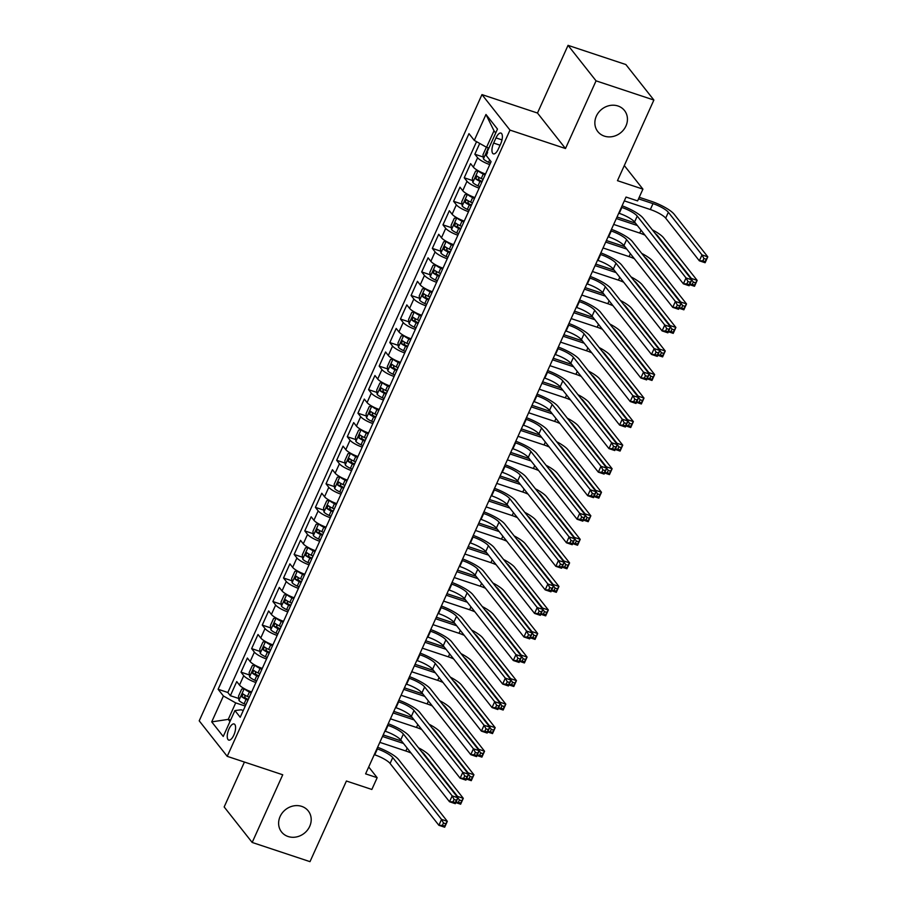 <?xml version="1.0" encoding="UTF-8"?>
<svg xmlns="http://www.w3.org/2000/svg" width="907" height="907" viewBox="0 0 907 907"><rect width="100%" height="100%" fill="white"/><g stroke="black" fill="none" stroke-linecap="round" stroke-linejoin="round"><path stroke-width="1.36" d="M301.714 806.38A16.995 15.09 -38.3 0 1 308.255 810.915A16.995 15.09 -38.3 0 1 307.416 830.132A16.995 15.09 -38.3 0 1 288.109 836.515A16.995 15.09 -38.3 0 1 281.567 831.98A16.995 15.09 -38.3 0 1 282.394 812.763A16.995 15.09 -38.3 0 1 301.714 806.38M617.95 105.983A16.995 15.09 -38.3 0 1 624.492 110.518A16.995 15.09 -38.3 0 1 623.665 129.735A16.995 15.09 -38.3 0 1 604.345 136.118A16.995 15.09 -38.3 0 1 597.804 131.583A16.995 15.09 -38.3 0 1 598.643 112.366A16.995 15.09 -38.3 0 1 617.95 105.983M233.836 735.101A8.503 3.379 -71.6 0 0 234.097 723.967A8.503 3.379 -71.6 0 0 228.995 728.967A8.503 3.379 -71.6 0 0 228.745 740.101A8.503 3.379 -71.6 0 0 233.836 735.101M244.436 762.05L224.165 806.958L252.18 842.456L310.001 861.65L346.406 781.018L371.847 789.464L377.165 777.696L368.707 766.971M481.968 94.6L199.211 720.838L227.226 756.336L509.983 130.098L481.968 94.6L537.477 113.035L565.492 148.533L596.058 80.848L568.043 45.35L537.477 113.035M568.043 45.35L625.864 64.544L653.879 100.042L617.474 180.674L642.916 189.132L624.299 165.55M596.058 80.848L653.879 100.042M479.724 143.442L474.849 154.224L483.25 157.013M485.517 174.008A10.623 2.472 -155.7 0 1 473.363 167.149L470.597 163.645L464.225 177.772L472.626 180.561M474.883 197.556A10.623 2.472 24.3 0 1 462.74 190.685L459.974 187.182L453.591 201.309L461.992 204.098M464.259 221.093A10.623 2.472 24.3 0 1 452.105 214.233L449.339 210.73L442.967 224.857L451.357 227.646M453.625 244.641A10.623 2.472 24.3 0 1 441.471 237.77L438.716 234.267L432.333 248.393L440.734 251.182M443.001 268.177A10.623 2.472 24.3 0 1 430.848 261.318L428.081 257.815L421.698 271.941L430.099 274.73M432.367 291.725A10.623 2.472 24.3 0 1 420.213 284.855L417.447 281.351L411.075 295.478L419.476 298.267M421.744 315.262A10.623 2.472 24.3 0 1 409.59 308.403L406.824 304.899L400.44 319.026L408.842 321.815M411.109 338.81A10.623 2.472 24.3 0 1 398.955 331.939L396.189 328.436L389.817 342.563L398.207 345.352M400.475 362.347A10.623 2.472 24.3 0 1 388.321 355.487L385.566 351.984L379.183 366.111L387.584 368.9M389.851 385.894A10.623 2.472 24.3 0 1 377.697 379.024L374.931 375.521L368.559 389.647L376.949 392.436M379.217 409.442A10.623 2.472 24.3 0 1 367.063 402.572L364.297 399.069L357.925 413.195L366.326 415.984M368.593 432.979A10.623 2.472 24.3 0 1 356.44 426.109L353.673 422.605L347.29 436.732L355.691 439.521M357.959 456.527A10.623 2.472 24.3 0 1 345.805 449.657L343.039 446.153L336.667 460.28L345.057 463.069M347.324 480.064A10.623 2.472 24.3 0 1 335.171 473.193L332.416 469.701L326.032 483.816L334.434 486.606M336.701 503.612A10.623 2.472 24.3 0 1 324.547 496.741L321.781 493.238L315.409 507.364L323.799 510.153M326.067 527.148A10.623 2.472 24.3 0 1 313.913 520.278L311.158 516.786L304.775 530.912L313.176 533.69M315.443 550.696A10.623 2.472 24.3 0 1 303.289 543.826L300.523 540.323L294.14 554.449L302.541 557.238M304.809 574.233A10.623 2.472 24.3 0 1 292.655 567.374L289.889 563.871L283.517 577.997L291.918 580.786M294.174 597.781A10.623 2.472 24.3 0 1 282.032 590.911L279.265 587.407L272.882 601.534L281.283 604.323M283.551 621.318A10.623 2.472 24.3 0 1 271.397 614.458L268.631 610.955L262.259 625.082L270.649 627.871M272.916 644.866A10.623 2.472 24.3 0 1 260.762 637.995L258.007 634.492L251.624 648.618L260.026 651.407M262.293 668.402A10.623 2.472 24.3 0 1 250.139 661.543L247.373 658.04L240.99 672.166L249.391 674.955M642.916 189.132L637.598 200.9L626.034 197.057L365.6 773.852L377.165 777.696M495.993 137.898L493.646 143.079A8.231 3.277 -71.6 0 0 493.408 153.873A8.231 3.277 -71.6 0 0 498.34 149.031L500.687 143.85A8.231 3.277 -71.6 0 0 500.925 133.068A8.231 3.277 -71.6 0 0 495.993 137.898L501.99 139.893M243.28 710.51L241.149 709.796L234.924 710.566L240.219 717.278L491.084 161.673L485.789 154.961L497.478 129.066L485.971 114.475L474.282 140.381L468.976 133.658L218.111 689.263L223.417 695.986L235.695 702.891L228.258 719.376L229.97 721.541M234.924 710.566L223.235 736.461L211.716 721.881L223.417 695.986M489.769 164.598A10.623 2.472 -155.7 0 1 477.615 157.727L474.849 154.224M476.549 141.651L227.827 692.495L230.367 695.703L238.768 698.492M251.658 691.95A10.623 2.472 24.3 0 1 239.505 685.08L236.738 681.576L230.367 695.703M255.91 682.529A10.623 2.472 -155.7 0 1 243.756 675.67L240.99 672.166M266.545 658.992A10.623 2.472 -155.7 0 1 254.391 652.122L251.624 648.618M277.168 635.444A10.623 2.472 -155.7 0 1 265.014 628.574L262.259 625.082M287.802 611.908A10.623 2.472 -155.7 0 1 275.649 605.037L272.882 601.534M298.437 588.36A10.623 2.472 -155.7 0 1 286.283 581.489L283.517 577.997M309.06 564.823A10.623 2.472 -155.7 0 1 296.906 557.952L294.14 554.449M319.695 541.275A10.623 2.472 -155.7 0 1 307.541 534.404L304.775 530.912M330.318 517.738A10.623 2.472 -155.7 0 1 318.164 510.868L315.409 507.364M340.953 494.19A10.623 2.472 -155.7 0 1 328.799 487.32L326.032 483.816M351.576 470.642A10.623 2.472 -155.7 0 1 339.422 463.783L336.667 460.28M362.21 447.106A10.623 2.472 -155.7 0 1 350.057 440.235L347.29 436.732M372.845 423.558A10.623 2.472 -155.7 0 1 360.691 416.698L357.925 413.195M383.468 400.021A10.623 2.472 -155.7 0 1 371.314 393.15L368.559 389.647M394.103 376.473A10.623 2.472 -155.7 0 1 381.949 369.614L379.183 366.111M404.726 352.936A10.623 2.472 -155.7 0 1 392.572 346.066L389.817 342.563M415.361 329.388A10.623 2.472 -155.7 0 1 403.207 322.529L400.44 319.026M425.995 305.852A10.623 2.472 -155.7 0 1 413.841 298.981L411.075 295.478M436.618 282.304A10.623 2.472 -155.7 0 1 424.465 275.445L421.698 271.941M447.253 258.767A10.623 2.472 -155.7 0 1 435.099 251.897L432.333 248.393M457.876 235.219A10.623 2.472 -155.7 0 1 445.722 228.36L442.967 224.857M468.511 211.682A10.623 2.472 -155.7 0 1 456.357 204.812L453.591 201.309M479.145 188.134A10.623 2.472 -155.7 0 1 466.992 181.264L464.225 177.772M495.71 132.978L493.998 130.801L486.56 147.285L474.282 140.381M488.907 148.068L486.56 147.285M565.492 148.533L509.983 130.098M252.18 842.456L282.735 774.771L227.226 756.336M230.593 720.147L228.258 719.376L211.716 721.881M245.287 706.077L235.695 702.891M227.827 692.495L218.111 689.263M493.998 130.801L485.971 114.475M618.744 213.19L619.22 213.349A13.276 3.084 -155.7 0 1 634.571 221.988L683.368 283.823L686.032 277.939L691.814 279.855L643.018 218.02A19.92 4.626 24.3 0 0 622.089 205.798M621.408 207.306L621.885 207.465A13.276 3.084 -155.7 0 1 637.236 216.104L686.032 277.939L687.948 281.521L686.882 283.88L689.195 284.651L690.261 282.292L687.948 281.521M690.261 282.292L691.814 279.855L689.15 285.739L683.368 283.823L686.882 283.88M689.15 285.739L689.195 284.651M487.093 147.456L486.197 147.614L483 154.678L483.454 158.952A7.041 1.633 24.3 0 0 488.59 162.296L490.426 163.147M624.311 200.878L650.342 209.528A13.276 3.084 -155.7 0 1 665.693 218.156L699.342 260.808L701.995 254.924L707.789 256.84L674.128 214.199A19.92 4.626 24.3 0 0 651.101 201.241L639.231 197.295M487.603 152.467L486.333 155.29M638.528 198.837L652.995 203.633A13.276 3.084 -155.7 0 1 668.346 212.272L701.995 254.924L703.923 258.506L702.857 260.865L705.17 261.635L706.236 259.277L703.923 258.506M706.236 259.277L707.789 256.84L705.124 262.724L699.342 260.808L702.857 260.865M705.124 262.724L705.17 261.635M608.121 236.738L608.597 236.897A13.276 3.084 -155.7 0 1 623.948 245.536L672.745 307.36L675.398 301.475L681.18 303.403L632.383 241.568A19.92 4.626 24.3 0 0 611.454 229.346M610.774 230.854L611.25 231.013A13.276 3.084 -155.7 0 1 626.601 239.641L675.398 301.475L677.325 305.069L676.259 307.416L678.572 308.187L679.638 305.829L677.325 305.069M679.638 305.829L681.18 303.403L678.527 309.287L672.745 307.36L676.259 307.416M678.527 309.287L678.572 308.187M597.486 260.275L597.962 260.434A13.276 3.084 -155.7 0 1 613.313 269.073L662.11 330.908L664.763 325.023L670.545 326.939L621.749 265.105A19.92 4.626 24.3 0 0 600.831 252.883M600.151 254.391L600.627 254.55A13.276 3.084 -155.7 0 1 615.966 263.189L664.763 325.023L666.69 328.606L665.625 330.964L667.937 331.735L669.003 329.377L666.69 328.606M669.003 329.377L670.545 326.939L667.892 332.824L662.11 330.908L665.625 330.964M667.892 332.824L667.937 331.735M586.863 283.823L587.339 283.982A13.276 3.084 -155.7 0 1 602.679 292.621L651.475 354.444L654.14 348.56L659.922 350.487L611.125 288.653A19.92 4.626 24.3 0 0 590.196 276.431M589.516 277.939L589.992 278.098A13.276 3.084 -155.7 0 1 605.343 286.725L654.14 348.56L656.056 352.154L655.001 354.501L657.314 355.272L658.369 352.925L656.056 352.154M658.369 352.925L659.922 350.487L657.258 356.372L651.475 354.444L655.001 354.501M657.258 356.372L657.314 355.272M576.228 307.36L576.705 307.518A13.276 3.084 -155.7 0 1 592.056 316.158L640.852 377.992L643.505 372.108L649.287 374.024L600.491 312.189A19.92 4.626 24.3 0 0 579.562 299.968M578.881 301.475L579.358 301.634A13.276 3.084 -155.7 0 1 594.709 310.273L643.505 372.108L645.433 375.691L644.367 378.049L646.68 378.82L647.745 376.462L645.433 375.691M647.745 376.462L649.287 374.024L646.634 379.908L640.852 377.992L644.367 378.049M646.634 379.908L646.68 378.82M485.109 174.915L483.272 174.065A7.041 1.633 24.3 0 1 478.136 170.72L475.563 171.151L472.377 178.214L472.83 182.488A7.041 1.633 24.3 0 0 477.955 185.833L479.792 186.683M483.34 173.203A3.583 0.828 24.3 0 0 483.737 173.396L485.438 174.189M635.467 223.122L617.032 217M483.091 179.393L481.254 178.543A7.041 1.633 -155.7 0 1 476.98 176.003L475.699 178.838A7.041 1.633 24.3 0 0 479.973 181.366L481.81 182.216M482.139 181.479L480.449 180.697A3.583 0.828 -155.7 0 1 479.032 179.937L478.601 177.829M616.341 218.542L637.36 225.514M613.676 224.426L639.707 233.065A13.276 3.084 -155.7 0 1 644.956 235.14M655.364 233.666A13.276 3.084 -155.7 0 1 657.722 235.82L691.372 278.46L697.154 280.376L663.505 237.736A19.92 4.626 24.3 0 0 652.348 229.845M691.134 278.993L693.288 282.054L692.234 284.401L694.547 285.172L695.601 282.814L693.288 282.054M695.601 282.814L697.154 280.376L694.501 286.272L689.637 284.651M694.501 286.272L694.547 285.172M689.774 284.367L692.234 284.401M467.536 194.268L464.928 194.699L461.742 201.762L462.196 206.036A7.041 1.633 24.3 0 0 467.332 209.381L469.168 210.231M472.717 196.751A3.583 0.828 24.3 0 0 473.114 196.944L474.815 197.726M467.513 194.268A7.041 1.633 24.3 0 0 472.638 197.613L474.474 198.463M624.832 246.659L606.398 240.536M472.456 202.93L470.62 202.08A7.041 1.633 -155.7 0 1 466.345 199.551L465.064 202.374A7.041 1.633 24.3 0 0 469.35 204.903L471.187 205.753M471.515 205.027L469.815 204.245A3.583 0.828 -155.7 0 1 468.397 203.485L467.978 201.377M605.706 242.078L626.726 249.062M603.053 247.962L629.084 256.613A13.276 3.084 -155.7 0 1 634.322 258.676M644.73 257.214A13.276 3.084 -155.7 0 1 647.088 259.357L680.738 302.008L686.52 303.924L652.87 261.284A19.92 4.626 24.3 0 0 641.714 253.393M680.499 302.541L682.665 305.591L681.599 307.949L683.912 308.72L684.978 306.362L682.665 305.591M684.978 306.362L686.52 303.924L683.867 309.809L679.014 308.199M683.867 309.809L683.912 308.72M679.139 307.904L681.599 307.949M463.851 222L462.014 221.149A7.041 1.633 24.3 0 1 456.879 217.805L454.305 218.236L451.119 225.299L451.561 229.573A7.041 1.633 24.3 0 0 456.697 232.918L458.534 233.779M462.082 220.288A3.583 0.828 24.3 0 0 462.479 220.48L464.18 221.274M614.209 270.207L595.774 264.084M461.833 226.478L459.996 225.628A7.041 1.633 -155.7 0 1 455.711 223.088L454.441 225.922A7.041 1.633 24.3 0 0 458.715 228.451L460.552 229.301M460.881 228.564L459.191 227.782A3.583 0.828 -155.7 0 1 457.763 227.022L457.343 224.913M595.071 265.626L616.102 272.599M592.418 271.51L618.449 280.15A13.276 3.084 -155.7 0 1 623.687 282.224M634.106 280.751A13.276 3.084 -155.7 0 1 636.453 282.905L670.114 325.545L675.896 327.461L642.235 284.821A19.92 4.626 24.3 0 0 631.079 276.93M669.876 326.078L672.03 329.139L670.965 331.486L673.277 332.257L674.343 329.899L672.03 329.139M674.343 329.899L675.896 327.461L673.232 333.357L668.38 331.735M673.232 333.357L673.277 332.257M668.516 331.452L670.965 331.486M446.278 241.353L443.67 241.784L440.485 248.847L440.938 253.121A7.041 1.633 24.3 0 0 446.063 256.466L447.899 257.316M451.459 243.836A3.583 0.828 24.3 0 0 451.856 244.028L453.545 244.811M446.255 241.353A7.041 1.633 24.3 0 0 451.38 244.697L453.217 245.548M603.574 293.743L585.14 287.621M451.198 250.015L449.362 249.164A7.041 1.633 -155.7 0 1 445.088 246.636L443.806 249.459A7.041 1.633 24.3 0 0 448.092 251.987L449.929 252.849M450.257 252.112L448.557 251.33A3.583 0.828 -155.7 0 1 447.14 250.57L446.72 248.461M584.448 289.163L605.468 296.147M581.784 295.047L607.815 303.698A13.276 3.084 -155.7 0 1 613.064 305.761M623.472 304.298A13.276 3.084 -155.7 0 1 625.83 306.441L659.48 349.093L665.262 351.009L631.612 308.369A19.92 4.626 24.3 0 0 620.456 300.478M659.242 349.626L661.407 352.676L660.341 355.034L662.654 355.805L663.72 353.447L661.407 352.676M663.72 353.447L665.262 351.009L662.609 356.893L657.756 355.283M662.609 356.893L662.654 355.805M657.881 354.988L660.341 355.034M565.594 330.908L566.07 331.066A13.276 3.084 -155.7 0 1 581.421 339.706L630.218 401.529L632.882 395.645L638.664 397.572L589.867 335.737A19.92 4.626 24.3 0 0 568.938 323.516M568.258 325.023L568.734 325.182A13.276 3.084 -155.7 0 1 584.085 333.821L632.882 395.645L634.798 399.239L633.732 401.597L636.045 402.357L637.111 400.01L634.798 399.239M637.111 400.01L638.664 397.572L636 403.456L630.218 401.529L633.732 401.597M636 403.456L636.045 402.357M442.593 269.084L440.757 268.234A7.041 1.633 24.3 0 1 435.621 264.889L433.047 265.332L429.85 272.383L430.303 276.658A7.041 1.633 24.3 0 0 435.439 280.002L437.276 280.864M440.825 267.372A3.583 0.828 24.3 0 0 441.221 267.565L442.922 268.359M592.951 317.291L574.516 311.169M440.564 273.563L438.727 272.712A7.041 1.633 -155.7 0 1 434.453 270.173L433.183 273.007A7.041 1.633 24.3 0 0 437.457 275.535L439.294 276.386M439.623 275.66L437.922 274.866A3.583 0.828 -155.7 0 1 436.505 274.107L436.086 271.998M573.814 312.711L594.833 319.683M571.161 318.595L597.191 327.234A13.276 3.084 -155.7 0 1 602.429 329.309M612.837 327.835A13.276 3.084 -155.7 0 1 615.195 329.989L648.856 372.63L654.639 374.557L620.978 331.905A19.92 4.626 24.3 0 0 609.821 324.014M648.607 373.162L650.773 376.224L649.707 378.57L652.02 379.341L653.085 376.983L650.773 376.224M653.085 376.983L654.639 374.557L651.974 380.441L647.122 378.831M651.974 380.441L652.02 379.341M647.258 378.536L649.707 378.57M554.971 354.456L555.447 354.603A13.276 3.084 -155.7 0 1 570.798 363.242L619.594 425.077L622.247 419.193L628.029 421.109L579.233 359.274A19.92 4.626 24.3 0 0 558.304 347.052M557.624 348.56L558.1 348.719A13.276 3.084 -155.7 0 1 573.451 357.358L622.247 419.193L624.175 422.775L623.109 425.134L625.422 425.905L626.488 423.546L624.175 422.775M626.488 423.546L628.029 421.109L625.377 426.993L619.594 425.077L623.109 425.134M625.377 426.993L625.422 425.905M425.02 288.437L422.413 288.868L419.227 295.931L419.68 300.206A7.041 1.633 24.3 0 0 424.805 303.55L426.641 304.401M430.19 290.92A3.583 0.828 24.3 0 0 430.598 291.113L432.288 291.895M424.986 288.437A7.041 1.633 24.3 0 0 430.122 291.782L431.959 292.632M582.317 340.828L563.882 334.717M429.941 297.099L428.104 296.249A7.041 1.633 -155.7 0 1 423.83 293.721L422.549 296.544A7.041 1.633 24.3 0 0 426.823 299.072L428.66 299.934M429 299.197L427.299 298.414A3.583 0.828 -155.7 0 1 425.882 297.655L425.462 295.546M563.19 336.248L584.21 343.231M560.526 342.132L586.557 350.782A13.276 3.084 -155.7 0 1 591.806 352.846M602.214 351.383A13.276 3.084 -155.7 0 1 604.572 353.526L638.222 396.178L644.004 398.094L610.354 355.453A19.92 4.626 24.3 0 0 599.198 347.562M637.984 396.71L640.138 399.76L639.084 402.118L641.396 402.889L642.451 400.531L640.138 399.76M642.451 400.531L644.004 398.094L641.351 403.978L636.499 402.368M641.351 403.978L641.396 402.889M636.623 402.073L639.084 402.118M544.336 377.992L544.812 378.151A13.276 3.084 -155.7 0 1 560.163 386.79L608.96 448.614L611.624 442.729L617.406 444.657L568.61 382.822A19.92 4.626 24.3 0 0 547.681 370.6M547 372.108L547.477 372.267A13.276 3.084 -155.7 0 1 562.816 380.906L611.624 442.729L613.54 446.323L612.474 448.682L614.787 449.441L615.853 447.094L613.54 446.323M615.853 447.094L617.406 444.657L614.742 450.541L608.96 448.614L612.474 448.682M614.742 450.541L614.787 449.441M414.386 311.985L411.778 312.416L408.592 319.479L409.046 323.742A7.041 1.633 24.3 0 0 414.182 327.087L416.018 327.949M419.567 314.468A3.583 0.828 24.3 0 0 419.964 314.65L421.664 315.443M414.363 311.974A7.041 1.633 24.3 0 0 419.488 315.319L421.324 316.169M571.682 364.376L553.247 358.254M419.306 320.647L417.469 319.797A7.041 1.633 -155.7 0 1 413.195 317.269L411.914 320.092A7.041 1.633 24.3 0 0 416.2 322.62L418.036 323.47M418.365 322.745L416.664 321.951A3.583 0.828 -155.7 0 1 415.247 321.191L414.828 319.083M552.556 359.796L573.575 366.768M549.903 365.68L575.934 374.319A13.276 3.084 -155.7 0 1 581.172 376.394M591.579 374.92A13.276 3.084 -155.7 0 1 593.938 377.074L627.587 419.714L633.369 421.642L599.72 378.99A19.92 4.626 24.3 0 0 588.564 371.099M627.349 420.247L629.515 423.308L628.449 425.655L630.762 426.426L631.828 424.079L629.515 423.308M631.828 424.079L633.369 421.642L630.716 427.526L625.864 425.916M630.716 427.526L630.762 426.426M626 425.621L628.449 425.655M533.713 401.54L534.189 401.688A13.276 3.084 -155.7 0 1 549.54 410.327L598.337 472.162L600.99 466.277L606.772 468.193L557.975 406.359A19.92 4.626 24.3 0 0 537.046 394.148M536.366 395.645L536.842 395.803A13.276 3.084 -155.7 0 1 552.193 404.443L600.99 466.277L602.906 469.86L601.851 472.218L604.164 472.989L605.218 470.631L602.906 469.86M605.218 470.631L606.772 468.193L604.119 474.078L598.337 472.162L601.851 472.218M604.119 474.078L604.164 472.989M410.701 339.717L408.864 338.867A7.041 1.633 24.3 0 1 403.728 335.522L401.155 335.953L397.969 343.016L398.422 347.29A7.041 1.633 24.3 0 0 403.547 350.635L405.384 351.485M408.932 338.005A3.583 0.828 24.3 0 0 409.329 338.198L411.03 338.98M561.059 387.913L542.624 381.802M408.683 344.184L406.846 343.334A7.041 1.633 -155.7 0 1 402.561 340.805L401.291 343.628A7.041 1.633 24.3 0 0 405.565 346.157L407.402 347.018M407.731 346.281L406.041 345.499A3.583 0.828 -155.7 0 1 404.613 344.739L404.193 342.631M541.921 383.332L562.952 390.316M539.268 389.216L565.299 397.867A13.276 3.084 -155.7 0 1 570.537 399.942M580.956 398.468A13.276 3.084 -155.7 0 1 583.303 400.611L616.964 443.262L622.746 445.178L589.085 402.538A19.92 4.626 24.3 0 0 577.94 394.647M616.726 443.795L618.88 446.845L617.826 449.203L620.139 449.974L621.193 447.616L618.88 446.845M621.193 447.616L622.746 445.178L620.082 451.062L615.229 449.453M620.082 451.062L620.139 449.974M615.365 449.158L617.826 449.203M523.078 425.077L523.554 425.236A13.276 3.084 -155.7 0 1 538.905 433.875L587.702 495.71L590.355 489.814L596.137 491.741L547.34 429.907A19.92 4.626 24.3 0 0 526.423 417.685M525.743 419.193L526.207 419.351A13.276 3.084 -155.7 0 1 541.558 427.991L590.355 489.814L592.282 493.408L591.217 495.766L593.529 496.526L594.595 494.179L592.282 493.408M594.595 494.179L596.137 491.741L593.484 497.626L587.702 495.71L591.217 495.766M593.484 497.626L593.529 496.526M400.066 363.253L398.23 362.403A7.041 1.633 24.3 0 1 393.105 359.059L390.52 359.501L387.334 366.564L387.788 370.838A7.041 1.633 24.3 0 0 392.912 374.172L394.749 375.033M398.309 361.553A3.583 0.828 24.3 0 0 398.706 361.734L400.395 362.528M550.424 411.461L531.99 405.338M398.048 367.732L396.212 366.882A7.041 1.633 -155.7 0 1 391.937 364.353L390.656 367.176A7.041 1.633 24.3 0 0 394.942 369.705L396.778 370.555M397.107 369.829L395.407 369.036A3.583 0.828 -155.7 0 1 393.989 368.276L393.57 366.167M531.298 406.88L552.318 413.864M528.645 412.764L554.665 421.404A13.276 3.084 -155.7 0 1 559.914 423.478M570.322 422.016A13.276 3.084 -155.7 0 1 572.68 424.159L606.329 466.799L612.112 468.726L578.462 426.075A19.92 4.626 24.3 0 0 567.306 418.184M606.091 467.332L608.257 470.393L607.191 472.751L609.504 473.511L610.57 471.164L608.257 470.393M610.57 471.164L612.112 468.726L609.459 474.61L604.606 473M609.459 474.61L609.504 473.511M604.731 472.706L607.191 472.751M512.455 448.625L512.92 448.784A13.276 3.084 -155.7 0 1 528.271 457.411L577.067 519.246L579.732 513.362L585.514 515.278L536.717 453.455A19.92 4.626 24.3 0 0 515.788 441.233M515.108 442.729L515.584 442.888A13.276 3.084 -155.7 0 1 530.935 451.527L579.732 513.362L581.648 516.945L580.582 519.303L582.895 520.074L583.961 517.716L581.648 516.945M583.961 517.716L585.514 515.278L582.85 521.162L577.067 519.246L580.582 519.303M582.85 521.162L582.895 520.074M389.443 386.801L387.606 385.951A7.041 1.633 24.3 0 1 382.471 382.607L379.897 383.037L376.7 390.101L377.153 394.375A7.041 1.633 24.3 0 0 382.289 397.72L384.126 398.57M387.674 385.09A3.583 0.828 24.3 0 0 388.071 385.282L389.772 386.065M539.801 434.997L521.366 428.886M387.425 391.28L385.577 390.418A7.041 1.633 -155.7 0 1 381.303 387.89L380.033 390.713A7.041 1.633 24.3 0 0 384.307 393.241L386.144 394.103M386.473 393.366L384.783 392.584A3.583 0.828 -155.7 0 1 383.355 391.824L382.935 389.715M520.663 430.417L541.694 437.401M518.01 436.312L544.041 444.952A13.276 3.084 -155.7 0 1 549.279 447.026M559.687 445.552A13.276 3.084 -155.7 0 1 562.045 447.695L595.706 490.347L601.488 492.263L567.827 449.623A19.92 4.626 24.3 0 0 556.671 441.732M595.457 490.88L597.622 493.93L596.557 496.288L598.869 497.059L599.935 494.7L597.622 493.93M599.935 494.7L601.488 492.263L598.824 498.147L593.972 496.537M598.824 498.147L598.869 497.059M594.108 496.254L596.557 496.288M501.82 472.162L502.297 472.32A13.276 3.084 -155.7 0 1 517.648 480.959L566.444 542.794L569.097 536.899L574.879 538.826L526.083 476.991A19.92 4.626 24.3 0 0 505.154 464.769M504.473 466.277L504.95 466.436A13.276 3.084 -155.7 0 1 520.301 475.075L569.097 536.899L571.025 540.493L569.959 542.851L572.272 543.61L573.337 541.264L571.025 540.493M573.337 541.264L574.879 538.826L572.226 544.71L566.444 542.794L569.959 542.851M572.226 544.71L572.272 543.61M378.809 410.338L376.972 409.488A7.041 1.633 24.3 0 1 371.847 406.143L369.262 406.585L366.077 413.649L366.53 417.923A7.041 1.633 24.3 0 0 371.655 421.267L373.491 422.118M377.051 408.638A3.583 0.828 24.3 0 0 377.448 408.83L379.137 409.613M529.166 458.545L510.732 452.423M376.79 414.816L374.954 413.966A7.041 1.633 -155.7 0 1 370.68 411.438L369.398 414.261A7.041 1.633 24.3 0 0 373.673 416.789L375.509 417.639M375.849 416.914L374.149 416.12A3.583 0.828 -155.7 0 1 372.732 415.361L372.312 413.252M510.04 453.965L531.06 460.949M507.376 459.849L533.407 468.488A13.276 3.084 -155.7 0 1 538.656 470.563M549.064 469.1A13.276 3.084 -155.7 0 1 551.422 471.243L585.072 513.884L590.854 515.811L557.204 473.159A19.92 4.626 24.3 0 0 546.048 465.268M584.834 514.416L586.999 517.478L585.933 519.836L588.246 520.595L589.312 518.248L586.999 517.478M589.312 518.248L590.854 515.811L588.201 521.695L583.348 520.085M588.201 521.695L588.246 520.595M583.473 519.79L585.933 519.836M491.186 495.71L491.662 495.868A13.276 3.084 -155.7 0 1 507.013 504.496L555.81 566.331L558.474 560.447L564.256 562.363L515.459 500.539A19.92 4.626 24.3 0 0 494.53 488.317M493.85 489.825L494.326 489.973A13.276 3.084 -155.7 0 1 509.677 498.612L558.474 560.447L560.39 564.041L559.324 566.387L561.637 567.158L562.703 564.8L560.39 564.041M562.703 564.8L564.256 562.363L561.592 568.247L555.81 566.331L559.324 566.387M561.592 568.247L561.637 567.158M368.185 433.886L366.337 433.036A7.041 1.633 24.3 0 1 361.213 429.691L358.639 430.122L355.442 437.185L355.895 441.46A7.041 1.633 24.3 0 0 361.031 444.804L362.868 445.654M366.417 432.174A3.583 0.828 24.3 0 0 366.813 432.367L368.514 433.161M518.532 482.093L500.097 475.971M366.156 438.364L364.319 437.503A7.041 1.633 -155.7 0 1 360.045 434.975L358.775 437.798A7.041 1.633 24.3 0 0 363.049 440.337L364.886 441.187M365.215 440.451L363.514 439.668A3.583 0.828 -155.7 0 1 362.097 438.909L361.678 436.8M499.406 477.501L520.425 484.485M496.753 483.397L522.783 492.036A13.276 3.084 -155.7 0 1 528.021 494.111M538.429 492.637A13.276 3.084 -155.7 0 1 540.787 494.791L574.437 537.432L580.219 539.348L546.57 496.707A19.92 4.626 24.3 0 0 535.413 488.816M574.199 537.964L576.364 541.014L575.299 543.372L577.612 544.143L578.677 541.785L576.364 541.014M578.677 541.785L580.219 539.348L577.566 545.232L572.714 543.622M577.566 545.232L577.612 544.143M572.85 543.338L575.299 543.372M350.601 453.239L348.005 453.67L344.819 460.733L345.272 465.008A7.041 1.633 24.3 0 0 350.397 468.352L352.233 469.202M355.782 455.722A3.583 0.828 24.3 0 0 356.179 455.915L357.88 456.697M350.578 453.228A7.041 1.633 24.3 0 0 355.714 456.572L357.551 457.434M507.909 505.63L489.474 499.508M355.533 461.901L353.696 461.051A7.041 1.633 -155.7 0 1 349.41 458.523L348.141 461.346A7.041 1.633 24.3 0 0 352.415 463.874L354.252 464.724M354.58 463.999L352.891 463.205A3.583 0.828 -155.7 0 1 351.463 462.445L351.043 460.337M488.782 501.049L509.802 508.033M486.118 506.934L512.149 515.573A13.276 3.084 -155.7 0 1 517.387 517.648M527.806 516.185A13.276 3.084 -155.7 0 1 530.153 518.328L563.814 560.968L569.596 562.896L535.935 520.244A19.92 4.626 24.3 0 0 524.79 512.353M563.576 561.501L565.73 564.562L564.676 566.92L566.988 567.68L568.043 565.333L565.73 564.562M568.043 565.333L569.596 562.896L566.932 568.78L562.079 567.17M566.932 568.78L566.988 567.68M562.215 566.875L564.676 566.92M346.916 480.971L345.079 480.12A7.041 1.633 24.3 0 1 339.955 476.776L337.37 477.207L334.184 484.27L334.638 488.544A7.041 1.633 24.3 0 0 339.762 491.889L341.61 492.739M345.159 479.259A3.583 0.828 24.3 0 0 345.556 479.452L347.245 480.245M497.274 529.178L478.839 523.056M344.898 485.449L343.061 484.587A7.041 1.633 -155.7 0 1 338.787 482.059L337.506 484.882A7.041 1.633 24.3 0 0 341.792 487.422L343.628 488.272M343.957 487.535L342.256 486.753A3.583 0.828 -155.7 0 1 340.839 485.993L340.42 483.885M478.148 524.586L499.167 531.57M475.495 530.482L501.526 539.121A13.276 3.084 -155.7 0 1 506.764 541.196M517.171 539.722A13.276 3.084 -155.7 0 1 519.53 541.876L553.179 584.516L558.961 586.432L525.312 543.792A19.92 4.626 24.3 0 0 514.156 535.901M552.941 585.049L555.107 588.11L554.041 590.457L556.354 591.228L557.42 588.87L555.107 588.11M557.42 588.87L558.961 586.432L556.308 592.316L551.456 590.706M556.308 592.316L556.354 591.228M551.581 590.423L554.041 590.457M480.563 519.246L481.039 519.405A13.276 3.084 -155.7 0 1 496.39 528.044L545.186 589.879L547.839 583.995L553.621 585.911L504.825 524.076A19.92 4.626 24.3 0 0 483.896 511.854M483.216 513.362L483.692 513.521A13.276 3.084 -155.7 0 1 499.043 522.16L547.839 583.995L549.755 587.577L548.701 589.935L551.014 590.695L552.068 588.348L549.755 587.577M552.068 588.348L553.621 585.911L550.968 591.795L545.186 589.879L548.701 589.935M550.968 591.795L551.014 590.695M469.928 542.794L470.404 542.953A13.276 3.084 -155.7 0 1 485.755 551.581L534.552 613.415L537.205 607.531L542.987 609.447L494.19 547.624A19.92 4.626 24.3 0 0 473.273 535.402M472.592 536.91L473.057 537.069A13.276 3.084 -155.7 0 1 488.408 545.697L537.205 607.531L539.132 611.125L538.066 613.472L540.379 614.243L541.445 611.885L539.132 611.125M541.445 611.885L542.987 609.447L540.334 615.343L534.552 613.415L538.066 613.472M540.334 615.343L540.379 614.243M459.305 566.331L459.77 566.49A13.276 3.084 -155.7 0 1 475.121 575.129L523.917 636.963L526.582 631.079L532.364 632.995L483.567 571.161A19.92 4.626 24.3 0 0 462.638 558.939M461.958 560.447L462.434 560.605A13.276 3.084 -155.7 0 1 477.785 569.245L526.582 631.079L528.498 634.662L527.443 637.02L529.756 637.791L530.81 635.433L528.498 634.662M530.81 635.433L532.364 632.995L529.699 638.879L523.917 636.963L527.443 637.02M529.699 638.879L529.756 637.791M329.343 500.324L326.747 500.755L323.561 507.818L324.003 512.092A7.041 1.633 24.3 0 0 329.139 515.437L330.976 516.287M334.524 502.807A3.583 0.828 24.3 0 0 334.921 503L336.622 503.782M329.32 500.313A7.041 1.633 24.3 0 0 334.456 503.657L336.293 504.519M486.651 552.714L468.216 546.592M334.275 508.986L332.438 508.135A7.041 1.633 -155.7 0 1 328.153 505.607L326.883 508.43A7.041 1.633 24.3 0 0 331.157 510.958L332.994 511.809M333.322 511.083L331.633 510.29A3.583 0.828 -155.7 0 1 330.205 509.53L329.785 507.432M467.513 548.134L488.544 555.118M464.86 554.018L490.891 562.657A13.276 3.084 -155.7 0 1 496.129 564.732M506.537 563.27A13.276 3.084 -155.7 0 1 508.895 565.412L542.556 608.053L548.338 609.98L514.677 567.328A19.92 4.626 24.3 0 0 503.521 559.438M542.307 608.586L544.472 611.647L543.406 614.005L545.719 614.765L546.785 612.418L544.472 611.647M546.785 612.418L548.338 609.98L545.674 615.864L540.821 614.254M545.674 615.864L545.719 614.765M540.957 613.96L543.406 614.005M448.67 589.879L449.146 590.038A13.276 3.084 -155.7 0 1 464.497 598.665L513.294 660.5L515.947 654.616L521.729 656.532L472.932 594.709A19.92 4.626 24.3 0 0 452.003 582.487M451.323 583.995L451.799 584.153A13.276 3.084 -155.7 0 1 467.15 592.781L515.947 654.616L517.874 658.21L516.809 660.557L519.121 661.328L520.187 658.97L517.874 658.21M520.187 658.97L521.729 656.532L519.076 662.427L513.294 660.5L516.809 660.557M519.076 662.427L519.121 661.328M325.658 528.055L323.822 527.205A7.041 1.633 24.3 0 1 318.697 523.861L316.112 524.291L312.926 531.355L313.38 535.629A7.041 1.633 24.3 0 0 318.504 538.973L320.341 539.824M323.901 526.343A3.583 0.828 24.3 0 0 324.298 526.536L325.987 527.33M476.016 576.262L457.582 570.14M323.64 532.534L321.804 531.672A7.041 1.633 -155.7 0 1 317.529 529.144L316.248 531.967A7.041 1.633 24.3 0 0 320.522 534.506L322.359 535.357M322.699 534.62L320.999 533.838A3.583 0.828 -155.7 0 1 319.581 533.078L319.162 530.969M456.89 571.682L477.91 578.655M454.226 577.566L480.257 586.205A13.276 3.084 -155.7 0 1 485.506 588.28M495.914 586.806A13.276 3.084 -155.7 0 1 498.272 588.96L531.921 631.601L537.704 633.517L504.054 590.876A19.92 4.626 24.3 0 0 492.898 582.986M531.683 632.134L533.849 635.195L532.783 637.542L535.096 638.313L536.162 635.954L533.849 635.195M536.162 635.954L537.704 633.517L535.051 639.401L530.198 637.791M535.051 639.401L535.096 638.313M530.323 637.508L532.783 637.542M438.036 613.415L438.512 613.574A13.276 3.084 -155.7 0 1 453.863 622.213L502.659 684.048L505.324 678.164L511.106 680.08L462.309 618.245A19.92 4.626 24.3 0 0 441.38 606.023M440.7 607.531L441.176 607.69A13.276 3.084 -155.7 0 1 456.527 616.329L505.324 678.164L507.24 681.747L506.174 684.105L508.487 684.876L509.553 682.518L507.24 681.747M509.553 682.518L511.106 680.08L508.442 685.964L502.659 684.048L506.174 684.105M508.442 685.964L508.487 684.876M308.085 547.409L305.489 547.839L302.292 554.903L302.745 559.177A7.041 1.633 24.3 0 0 307.881 562.521L309.718 563.372M313.266 549.891A3.583 0.828 24.3 0 0 313.663 550.084L315.364 550.866M308.063 547.397A7.041 1.633 24.3 0 0 313.198 550.742L315.035 551.603M465.382 599.799L446.947 593.677M313.006 556.07L311.169 555.22A7.041 1.633 -155.7 0 1 306.895 552.692L305.625 555.515A7.041 1.633 24.3 0 0 309.899 558.043L311.736 558.893M312.065 558.168L310.364 557.374A3.583 0.828 -155.7 0 1 308.947 556.615L308.527 554.517M446.255 595.219L467.275 602.203M443.602 601.103L469.633 609.753A13.276 3.084 -155.7 0 1 474.871 611.817M485.279 610.354A13.276 3.084 -155.7 0 1 487.637 612.497L521.287 655.149L527.08 657.065L493.419 614.424A19.92 4.626 24.3 0 0 482.263 606.534M521.049 655.682L523.214 658.731L522.149 661.09L524.461 661.849L525.527 659.502L523.214 658.731M525.527 659.502L527.08 657.065L524.416 662.949L519.564 661.339M524.416 662.949L524.461 661.849M519.7 661.044L522.149 661.09M427.412 636.963L427.889 637.122A13.276 3.084 -155.7 0 1 443.24 645.761L492.036 707.585L494.689 701.701L500.471 703.628L451.675 641.793A19.92 4.626 24.3 0 0 430.746 629.571M430.065 631.079L430.542 631.238A13.276 3.084 -155.7 0 1 445.893 639.866L494.689 701.701L496.617 705.295L495.551 707.641L497.864 708.412L498.929 706.054L496.617 705.295M498.929 706.054L500.471 703.628L497.818 709.512L492.036 707.585L495.551 707.641M497.818 709.512L497.864 708.412M304.401 575.14L302.564 574.29A7.041 1.633 24.3 0 1 297.428 570.945L294.854 571.376L291.669 578.439L292.122 582.713A7.041 1.633 24.3 0 0 297.247 586.058L299.083 586.908M302.632 573.428A3.583 0.828 24.3 0 0 303.029 573.621L304.729 574.414M454.758 623.347L436.324 617.225M302.382 579.618L300.546 578.768A7.041 1.633 -155.7 0 1 296.272 576.228L294.99 579.063A7.041 1.633 24.3 0 0 299.265 581.591L301.101 582.441M301.43 581.704L299.741 580.922A3.583 0.828 -155.7 0 1 298.324 580.163L297.893 578.054M435.632 618.767L456.652 625.739M432.968 624.651L458.999 633.29A13.276 3.084 -155.7 0 1 464.248 635.365M474.656 633.891A13.276 3.084 -155.7 0 1 477.014 636.045L510.664 678.685L516.446 680.601L482.796 637.961A19.92 4.626 24.3 0 0 471.64 630.07M510.426 679.218L512.58 682.279L511.525 684.626L513.838 685.397L514.893 683.039L512.58 682.279M514.893 683.039L516.446 680.601L513.793 686.497L508.929 684.876M513.793 686.497L513.838 685.397M509.065 684.592L511.525 684.626M416.778 660.5L417.254 660.659A13.276 3.084 -155.7 0 1 432.605 669.298L481.402 731.133L484.055 725.249L489.837 727.165L441.04 665.33A19.92 4.626 24.3 0 0 420.122 653.108M419.442 654.616L419.918 654.775A13.276 3.084 -155.7 0 1 435.258 663.414L484.055 725.249L485.982 728.831L484.916 731.189L487.229 731.96L488.295 729.602L485.982 728.831M488.295 729.602L489.837 727.165L487.184 733.049L481.402 731.133L484.916 731.189M487.184 733.049L487.229 731.96M286.827 594.493L284.22 594.924L281.034 601.987L281.487 606.261A7.041 1.633 24.3 0 0 286.623 609.606L288.46 610.456M292.009 596.976A3.583 0.828 24.3 0 0 292.405 597.169L294.106 597.951M286.805 594.493A7.041 1.633 24.3 0 0 291.929 597.826L293.766 598.688M444.124 646.884L425.689 640.761M291.748 603.155L289.911 602.305A7.041 1.633 -155.7 0 1 285.637 599.776L284.356 602.599A7.041 1.633 24.3 0 0 288.641 605.128L290.478 605.978M290.807 605.252L289.106 604.459A3.583 0.828 -155.7 0 1 287.689 603.711L287.27 601.602M424.998 642.303L446.017 649.287M422.345 648.188L448.375 656.838A13.276 3.084 -155.7 0 1 453.613 658.901M464.021 657.439A13.276 3.084 -155.7 0 1 466.379 659.582L500.029 702.233L505.811 704.149L472.162 661.509A19.92 4.626 24.3 0 0 461.005 653.618M499.791 702.766L501.956 705.816L500.891 708.174L503.204 708.945L504.269 706.587L501.956 705.816M504.269 706.587L505.811 704.149L503.158 710.034L498.306 708.424M503.158 710.034L503.204 708.945M498.431 708.129L500.891 708.174M406.155 684.048L406.631 684.207A13.276 3.084 -155.7 0 1 421.97 692.846L470.767 754.669L473.431 748.785L479.213 750.713L430.417 688.878A19.92 4.626 24.3 0 0 409.488 676.656M408.808 678.164L409.284 678.323A13.276 3.084 -155.7 0 1 424.635 686.95L473.431 748.785L475.347 752.379L474.293 754.726L476.606 755.497L477.66 753.15L475.347 752.379M477.66 753.15L479.213 750.713L476.549 756.597L470.767 754.669L474.293 754.726M476.549 756.597L476.606 755.497M276.193 618.041L273.597 618.461L270.411 625.524L270.853 629.798A7.041 1.633 24.3 0 0 275.989 633.143L277.825 634.004M281.374 620.513A3.583 0.828 24.3 0 0 281.771 620.705L283.472 621.499M276.17 618.03A7.041 1.633 24.3 0 0 281.306 621.374L283.143 622.225M433.501 670.432L415.066 664.309M281.125 626.703L279.288 625.853A7.041 1.633 -155.7 0 1 275.002 623.313L273.733 626.147A7.041 1.633 24.3 0 0 278.007 628.676L279.844 629.526M280.172 628.789L278.483 628.007A3.583 0.828 -155.7 0 1 277.054 627.247L276.635 625.138M414.363 665.851L435.394 672.824M411.71 671.736L437.741 680.375A13.276 3.084 -155.7 0 1 442.979 682.449M453.398 680.976A13.276 3.084 -155.7 0 1 455.745 683.13L489.406 725.77L495.188 727.686L461.527 685.046A19.92 4.626 24.3 0 0 450.371 677.155M489.168 726.303L491.322 729.364L490.256 731.711L492.569 732.482L493.635 730.124L491.322 729.364M493.635 730.124L495.188 727.686L492.524 733.582L487.671 731.96M492.524 733.582L492.569 732.482M487.807 731.677L490.256 731.711M395.52 707.585L395.996 707.743A13.276 3.084 -155.7 0 1 411.347 716.383L460.144 778.217L462.797 772.333L468.579 774.249L419.782 712.414A19.92 4.626 24.3 0 0 398.853 700.193M398.173 701.701L398.649 701.859A13.276 3.084 -155.7 0 1 414 710.498L462.797 772.333L464.724 775.916L463.658 778.274L465.971 779.045L467.037 776.687L464.724 775.916M467.037 776.687L468.579 774.249L465.926 780.133L460.144 778.217L463.658 778.274M465.926 780.133L465.971 779.045M265.57 641.578L262.962 642.009L259.776 649.072L260.23 653.346A7.041 1.633 24.3 0 0 265.354 656.691L267.191 657.541M270.751 644.061A3.583 0.828 24.3 0 0 271.148 644.253L272.837 645.036M265.547 641.578A7.041 1.633 24.3 0 0 270.671 644.922L272.508 645.773M422.866 693.968L404.431 687.846M270.49 650.24L268.653 649.389A7.041 1.633 -155.7 0 1 264.379 646.861L263.098 649.684A7.041 1.633 24.3 0 0 267.384 652.212L269.22 653.063M269.549 652.337L267.848 651.555A3.583 0.828 -155.7 0 1 266.431 650.795L266.012 648.686M403.74 689.388L424.759 696.372M401.075 695.272L427.106 703.923A13.276 3.084 -155.7 0 1 432.356 705.986M442.763 704.524A13.276 3.084 -155.7 0 1 445.122 706.666L478.771 749.318L484.553 751.234L450.904 708.594A19.92 4.626 24.3 0 0 439.748 700.703M478.533 749.851L480.699 752.901L479.633 755.259L481.946 756.03L483.012 753.672L480.699 752.901M483.012 753.672L484.553 751.234L481.9 757.118L477.048 755.508M481.9 757.118L481.946 756.03M477.173 755.214L479.633 755.259M384.885 731.133L385.362 731.291A13.276 3.084 -155.7 0 1 400.713 739.931L449.509 801.754L452.174 795.87L457.956 797.797L409.159 735.962A19.92 4.626 24.3 0 0 388.23 723.741M387.55 725.249L388.026 725.407A13.276 3.084 -155.7 0 1 403.377 734.046L452.174 795.87L454.09 799.464L453.024 801.811L455.337 802.582L456.402 800.235L454.09 799.464M456.402 800.235L457.956 797.797L455.291 803.681L449.509 801.754L453.024 801.811M455.291 803.681L455.337 802.582M261.885 669.309L260.048 668.459A7.041 1.633 24.3 0 1 254.912 665.114L252.339 665.545L249.142 672.609L249.595 676.883A7.041 1.633 24.3 0 0 254.731 680.227L256.568 681.089M260.116 667.597A3.583 0.828 24.3 0 0 260.513 667.79L262.214 668.584M412.243 717.516L393.808 711.394M259.856 673.788L258.019 672.937A7.041 1.633 -155.7 0 1 253.745 670.398L252.475 673.232A7.041 1.633 24.3 0 0 256.749 675.76L258.586 676.611M258.914 675.885L257.214 675.091A3.583 0.828 -155.7 0 1 255.797 674.332L255.377 672.223M393.105 712.936L414.125 719.909M390.452 718.82L416.483 727.459A13.276 3.084 -155.7 0 1 421.721 729.534M432.129 728.06A13.276 3.084 -155.7 0 1 434.487 730.214L468.148 772.855L473.93 774.782L440.269 732.13A19.92 4.626 24.3 0 0 429.113 724.24M467.899 773.388L470.064 776.449L468.998 778.796L471.311 779.567L472.377 777.208L470.064 776.449M472.377 777.208L473.93 774.782L471.266 780.666L466.413 779.056M471.266 780.666L471.311 779.567M466.549 778.762L468.998 778.796M374.262 754.669L374.738 754.828A13.276 3.084 -155.7 0 1 390.089 763.467L438.886 825.302L441.539 819.418L447.321 821.334L398.524 759.499A19.92 4.626 24.3 0 0 377.595 747.277M376.915 748.785L377.391 748.944A13.276 3.084 -155.7 0 1 392.742 757.583L441.539 819.418L443.466 823L442.401 825.359L444.713 826.13L445.779 823.771L443.466 823M445.779 823.771L447.321 821.334L444.668 827.218L438.886 825.302L442.401 825.359M444.668 827.218L444.713 826.13M244.312 688.662L241.704 689.093L238.518 696.157L238.972 700.431A7.041 1.633 24.3 0 0 244.096 703.775L245.933 704.626M249.482 691.145A3.583 0.828 24.3 0 0 249.89 691.338L251.579 692.12M244.278 688.662A7.041 1.633 24.3 0 0 249.414 692.007L251.25 692.857M401.608 741.053L383.173 734.931M249.232 697.324L247.396 696.474A7.041 1.633 -155.7 0 1 243.121 693.946L241.84 696.769A7.041 1.633 24.3 0 0 246.114 699.297L247.951 700.159M248.291 699.422L246.591 698.639A3.583 0.828 -155.7 0 1 245.173 697.88L244.754 695.771M382.482 736.473L403.502 743.457M379.818 742.357L405.848 751.007A13.276 3.084 -155.7 0 1 411.098 753.071M421.506 751.608A13.276 3.084 -155.7 0 1 423.864 753.751L457.513 796.403L463.296 798.319L429.646 755.678A19.92 4.626 24.3 0 0 418.49 747.787M457.275 796.936L459.43 799.985L458.375 802.344L460.688 803.114L461.742 800.756L459.43 799.985M461.742 800.756L463.296 798.319L460.643 804.203L455.79 802.593M460.643 804.203L460.688 803.114M455.915 802.298L458.375 802.344M473.363 167.149L477.615 157.727M239.505 685.08L243.756 675.67M250.139 661.543L254.391 652.122M260.762 637.995L265.014 628.574M271.397 614.458L275.649 605.037M282.032 590.911L286.283 581.489M292.655 567.374L296.906 557.952M303.289 543.826L307.541 534.404M313.913 520.278L318.164 510.868M324.547 496.741L328.799 487.32M335.171 473.193L339.422 463.783M345.805 449.657L350.057 440.235M356.44 426.109L360.691 416.698M367.063 402.572L371.314 393.15M377.697 379.024L381.949 369.614M388.321 355.487L392.572 346.066M398.955 331.939L403.207 322.529M409.59 308.403L413.841 298.981M420.213 284.855L424.465 275.445M430.848 261.318L435.099 251.897M441.471 237.77L445.722 228.36M452.105 214.233L456.357 204.812M462.74 190.685L466.992 181.264M500.063 145.211L493.646 143.079M621.885 207.465L619.22 213.349M637.236 216.104L634.571 221.988M488.385 147.886L483.442 158.838M489.678 159.881L488.59 162.296M652.995 203.633L650.342 209.528M668.346 212.272L665.693 218.156M611.25 231.013L608.597 236.897M626.601 239.641L623.948 245.536M600.627 254.55L597.962 260.434M615.966 263.189L613.313 269.073M589.992 278.098L587.339 283.982M605.343 286.725L602.679 292.621M579.358 301.634L576.705 307.518M594.709 310.273L592.056 316.158M478.08 170.731L472.819 182.386M479.973 181.366L477.955 185.833M483.272 174.065L481.254 178.543M641.022 230.163L639.707 233.065M479.032 179.937L475.699 178.838M467.445 194.268L462.185 205.923M469.35 204.903L467.332 209.381M472.638 197.613L470.62 202.08M630.388 253.699L629.084 256.613M468.397 203.485L465.064 202.374M456.811 217.816L451.55 229.471M458.715 228.451L456.697 232.918M462.014 221.149L459.996 225.628M619.764 277.247L618.449 280.15M457.763 227.022L454.441 225.922M446.187 241.364L440.927 253.008M448.092 251.987L446.063 256.466M451.38 244.697L449.362 249.164M609.13 300.784L607.815 303.698M447.14 250.57L443.806 249.459M568.734 325.182L566.07 331.066M584.085 333.821L581.421 339.706M435.553 264.901L430.292 276.556M437.457 275.535L435.439 280.002M440.757 268.234L438.727 272.712M598.507 324.332L597.191 327.234M436.505 274.107L433.183 273.007M558.1 348.719L555.447 354.603M573.451 357.358L570.798 363.242M424.93 288.449L419.669 300.092M426.823 299.072L424.805 303.55M430.122 291.782L428.104 296.249M587.872 347.869L586.557 350.782M425.882 297.655L422.549 296.544M547.477 372.267L544.812 378.151M562.816 380.906L560.163 386.79M414.295 311.985L409.034 323.64M416.2 322.62L414.182 327.087M419.488 315.319L417.469 319.797M577.237 371.417L575.934 374.319M415.247 321.191L411.914 320.092M536.842 395.803L534.189 401.688M552.193 404.443L549.54 410.327M403.672 335.533L398.4 347.188M405.565 346.157L403.547 350.635M408.864 338.867L406.846 343.334M566.614 394.953L565.299 397.867M404.613 344.739L401.291 343.628M526.207 419.351L523.554 425.236M541.558 427.991L538.905 433.875M393.037 359.07L387.777 370.725M394.942 369.705L392.912 374.172M398.23 362.403L396.212 366.882M555.98 418.501L554.665 421.404M393.989 368.276L390.656 367.176M515.584 442.888L512.92 448.784M530.935 451.527L528.271 457.411M382.403 382.618L377.142 394.273M384.307 393.241L382.289 397.72M387.606 385.951L385.577 390.418M545.356 442.038L544.041 444.952M383.355 391.824L380.033 390.713M504.95 466.436L502.297 472.32M520.301 475.075L517.648 480.959M371.779 406.155L366.519 417.81M373.673 416.789L371.655 421.267M376.972 409.488L374.954 413.966M534.722 465.586L533.407 468.488M372.732 415.361L369.398 414.261M494.326 489.973L491.662 495.868M509.677 498.612L507.013 504.496M361.145 429.703L355.884 441.358M363.049 440.337L361.031 444.804M366.337 433.036L364.319 437.503M524.087 489.134L522.783 492.036M362.097 438.909L358.775 437.798M350.521 453.239L345.25 464.894M352.415 463.874L350.397 468.352M355.714 456.572L353.696 461.051M513.464 512.67L512.149 515.573M351.463 462.445L348.141 461.346M339.887 476.787L334.626 488.442M341.792 487.422L339.762 491.889M345.079 480.12L343.061 484.587M502.829 536.218L501.526 539.121M340.839 485.993L337.506 484.882M483.692 513.521L481.039 519.405M499.043 522.16L496.39 528.044M473.057 537.069L470.404 542.953M488.408 545.697L485.755 551.581M462.434 560.605L459.77 566.49M477.785 569.245L475.121 575.129M329.252 500.324L323.992 511.979M331.157 510.958L329.139 515.437M334.456 503.657L332.438 508.135M492.206 559.755L490.891 562.657M330.205 509.53L326.883 508.43M451.799 584.153L449.146 590.038M467.15 592.781L464.497 598.665M318.629 523.872L313.368 535.527M320.522 534.506L318.504 538.973M323.822 527.205L321.804 531.672M481.572 583.303L480.257 586.205M319.581 533.078L316.248 531.967M441.176 607.69L438.512 613.574M456.527 616.329L453.863 622.213M307.995 547.409L302.734 559.063M309.899 558.043L307.881 562.521M313.198 550.742L311.169 555.22M470.948 606.84L469.633 609.753M308.947 556.615L305.625 555.515M430.542 631.238L427.889 637.122M445.893 639.866L443.24 645.761M297.371 570.957L292.111 582.611M299.265 581.591L297.247 586.058M302.564 574.29L300.546 578.768M460.314 630.388L458.999 633.29M298.324 580.163L294.99 579.063M419.918 654.775L417.254 660.659M435.258 663.414L432.605 669.298M286.737 594.493L281.476 606.148M288.641 605.128L286.623 609.606M291.929 597.826L289.911 602.305M449.679 653.924L448.375 656.838M287.689 603.711L284.356 602.599M409.284 678.323L406.631 684.207M424.635 686.95L421.97 692.846M276.102 618.041L270.842 629.696M278.007 628.676L275.989 633.143M281.306 621.374L279.288 625.853M439.056 677.472L437.741 680.375M277.054 627.247L273.733 626.147M398.649 701.859L395.996 707.743M414 710.498L411.347 716.383M265.479 641.589L260.218 653.233M267.384 652.212L265.354 656.691M270.671 644.922L268.653 649.389M428.421 701.009L427.106 703.923M266.431 650.795L263.098 649.684M388.026 725.407L385.362 731.291M403.377 734.046L400.713 739.931M254.844 665.126L249.584 676.781M256.749 675.76L254.731 680.227M260.048 668.459L258.019 672.937M417.798 724.557L416.483 727.459M255.797 674.332L252.475 673.232M377.391 748.944L374.738 754.828M392.742 757.583L390.089 763.467M244.221 688.674L238.96 700.317M246.114 699.297L244.096 703.775M249.414 692.007L247.396 696.474M407.164 748.094L405.848 751.007M245.173 697.88L241.84 696.769"/></g></svg>
